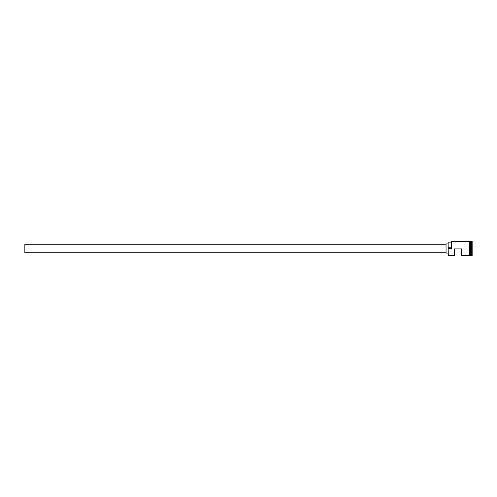<?xml version="1.0" encoding="UTF-8"?>
<svg xmlns="http://www.w3.org/2000/svg" width="497" height="497" viewBox="0 0 497 497"><rect width="100%" height="100%" fill="white"/><g stroke="black" fill="none" stroke-linecap="round" stroke-linejoin="round"><path stroke-width="0.75" d="M448.306 255.557L448.164 248.382L448.306 255.557L454.513 255.557L454.513 248.922L461.57 248.922L461.57 255.557L469.33 255.588L469.33 248.5L469.33 255.557M446.045 252.731L24.85 252.731L24.85 244.269L446.045 244.269M448.164 253.085L446.045 253.085L446.045 243.915L448.164 243.915M469.684 241.443L470.454 241.517L470.454 255.483L470.597 241.443L470.597 255.557L472.15 255.905L472.15 241.095L471.659 241.095L471.659 255.905M470.386 241.443L470.386 255.557L469.684 255.557M470.597 241.443L471.305 241.443L471.305 255.557M448.306 248.5L451.481 248.5L451.481 241.443L451.481 248.5M451.481 241.443L469.33 241.443L469.33 248.5L469.33 241.412L469.684 241.412L469.684 255.588L469.33 255.588M451.338 242.114L448.164 242.114L448.164 248.382M448.164 247.233L451.338 247.233M471.305 241.443L471.659 241.095"/></g></svg>
